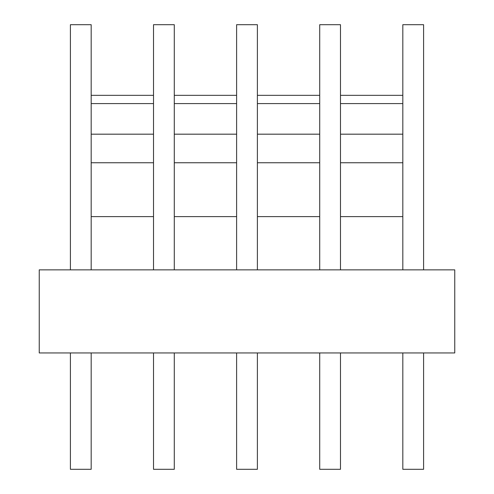 <?xml version="1.0" encoding="UTF-8"?>
<svg xmlns="http://www.w3.org/2000/svg" width="494" height="494" viewBox="0 0 494 494"><rect width="100%" height="100%" fill="white"/><g stroke="black" fill="none" stroke-linecap="round" stroke-linejoin="round"><path stroke-width="0.74" d="M39.242 269.854L39.242 352.957L454.758 352.957L454.758 269.854L39.242 269.854M423.593 269.854L423.593 24.7L402.82 24.7L402.82 269.854M423.593 352.957L423.593 469.3L402.82 469.3L402.82 352.957M340.49 269.854L340.49 24.7L319.717 24.7L319.717 269.854M340.49 352.957L340.49 469.3L319.717 469.3L319.717 352.957M257.386 269.854L257.386 24.7L236.614 24.7L236.614 269.854M257.386 352.957L257.386 469.3L236.614 469.3L236.614 352.957M174.283 269.854L174.283 24.7L153.511 24.7L153.511 269.854M174.283 352.957L174.283 469.3L153.511 469.3L153.511 352.957M91.18 216.625L153.511 216.625M174.283 216.625L236.614 216.625M257.386 216.625L319.717 216.625M340.49 216.625L402.82 216.625M91.18 269.854L91.18 24.7L70.407 24.7L70.407 269.854M91.18 352.957L91.18 469.3L70.407 469.3L70.407 352.957M91.18 103.598L153.511 103.598M174.283 103.598L236.614 103.598M257.386 103.598L319.717 103.598M340.49 103.598L402.82 103.598M91.18 162.748L153.511 162.748M174.283 162.748L236.614 162.748M257.386 162.748L319.717 162.748M340.49 162.748L402.82 162.748M91.18 134.177L153.511 134.177M174.283 134.177L236.614 134.177M257.386 134.177L319.717 134.177M340.49 134.177L402.82 134.177M91.18 95.336L153.511 95.336M174.283 95.336L236.614 95.336M257.386 95.336L319.717 95.336M340.49 95.336L402.82 95.336"/></g></svg>
